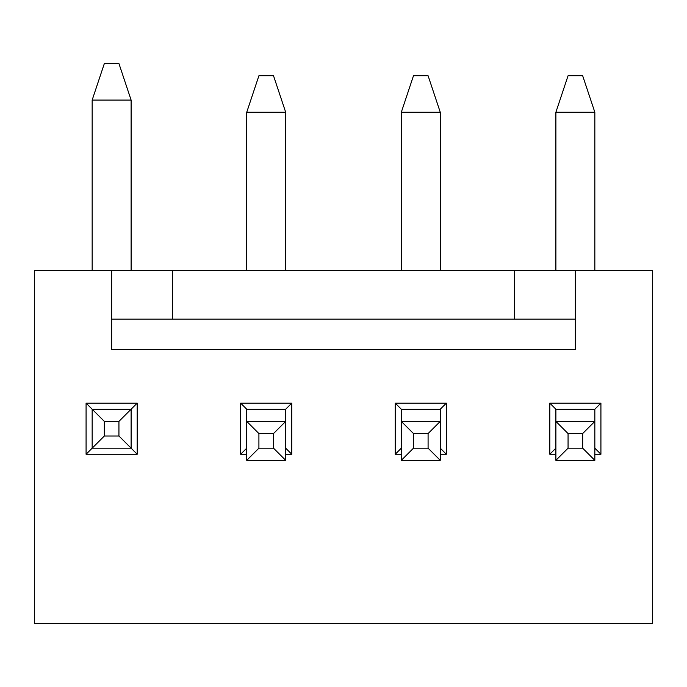<?xml version="1.0" encoding="UTF-8"?>
<svg xmlns="http://www.w3.org/2000/svg" width="687" height="687" viewBox="0 0 687 687"><rect width="100%" height="100%" fill="white"/><g stroke="black" fill="none" stroke-linecap="round" stroke-linejoin="round"><path stroke-width="1.03" d="M131.114 100.079L92.161 100.079L104.338 63.565L118.937 63.565L131.114 100.079L131.114 270.472M92.161 100.079L92.161 270.472M118.937 436.005L118.937 421.397L104.338 421.397L104.338 436.005L118.937 436.005L131.114 448.173L92.161 448.173L92.161 409.229L131.114 409.229L131.114 448.173L137.194 454.262L86.081 454.262L86.081 403.14L137.194 403.14L137.194 454.262M118.937 421.397L137.194 403.14M104.338 421.397L86.081 403.14M104.338 436.005L86.081 454.262M285.689 112.247L246.736 112.247L258.913 75.733L273.512 75.733L285.689 112.247L285.689 270.472M246.736 112.247L246.736 270.472M273.512 448.173L273.512 433.566L258.913 433.566L258.913 448.173L273.512 448.173L285.689 460.342L246.736 460.342L246.736 421.397L285.689 421.397L285.689 460.342M273.512 433.566L285.689 421.397L285.689 409.229L291.769 403.14L291.769 454.262L285.689 454.262M258.913 433.566L246.736 421.397L246.736 409.229L240.656 403.14L291.769 403.14M258.913 448.173L246.736 460.342M440.264 112.247L401.311 112.247L413.488 75.733L428.087 75.733L440.264 112.247L440.264 270.472M401.311 112.247L401.311 270.472M428.087 448.173L428.087 433.566L413.488 433.566L413.488 448.173L428.087 448.173L440.264 460.342L401.311 460.342L401.311 421.397L440.264 421.397L440.264 460.342M428.087 433.566L440.264 421.397L440.264 409.229L401.311 409.229L401.311 421.397L413.488 433.566M413.488 448.173L401.311 460.342M594.839 112.247L555.886 112.247L568.063 75.733L582.662 75.733L594.839 112.247L594.839 270.472M555.886 112.247L555.886 270.472M582.662 448.173L582.662 433.566L568.063 433.566L568.063 448.173L582.662 448.173L594.839 460.342L555.886 460.342L555.886 421.397L594.839 421.397L594.839 460.342M582.662 433.566L594.839 421.397L594.839 409.229L555.886 409.229L555.886 421.397L568.063 433.566M568.063 448.173L555.886 460.342M555.886 454.262L549.806 454.262L549.806 403.14L600.919 403.14L600.919 454.262L594.839 454.262M246.736 454.262L240.656 454.262L240.656 403.14M575.362 319.154L575.362 270.472L652.65 270.472L652.65 623.435L34.35 623.435L34.35 270.472L172.497 270.472L172.497 319.154L111.638 319.154L111.638 349.589L575.362 349.589L575.362 319.154L172.497 319.154M401.311 454.262L395.231 454.262L395.231 403.14L446.344 403.14L446.344 454.262L440.264 454.262M440.264 409.229L446.344 403.14M440.264 448.173L446.344 454.262M401.311 448.173L395.231 454.262M395.231 403.14L401.311 409.229M594.839 409.229L600.919 403.14M594.839 448.173L600.919 454.262M555.886 448.173L549.806 454.262M549.806 403.14L555.886 409.229M246.736 448.173L240.656 454.262M285.689 409.229L246.736 409.229M285.689 448.173L291.769 454.262M111.638 270.472L111.638 319.154M514.503 319.154L514.503 270.472L575.362 270.472M514.503 270.472L172.497 270.472"/></g></svg>
